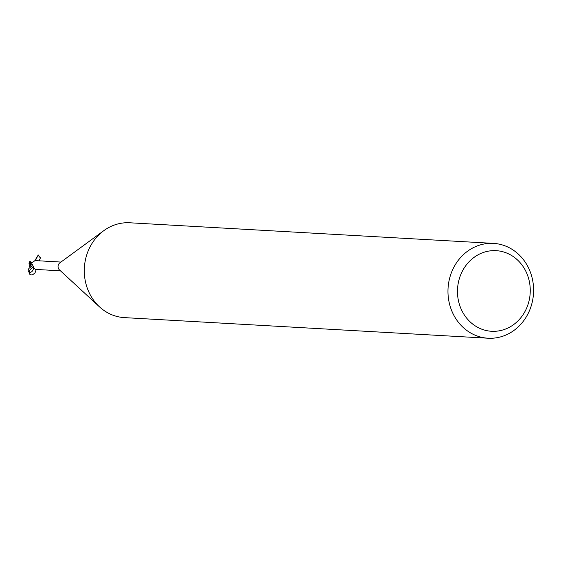 <?xml version="1.0" encoding="UTF-8"?>
<svg xmlns="http://www.w3.org/2000/svg" width="561" height="561" viewBox="0 0 561 561"><rect width="100%" height="100%" fill="white"/><g stroke="black" fill="none" stroke-linecap="round" stroke-linejoin="round"><path stroke-width="0.84" d="M488.098 338.22L124.409 317.617A47.496 42.797 -86.8 0 1 99.479 306.846A47.496 42.797 -86.8 0 1 86.359 285.325A47.496 42.797 -86.8 0 1 103.792 230.676A47.496 42.797 -86.8 0 1 129.78 222.78L493.47 243.383A47.496 42.797 -86.8 0 1 531.526 275.675A47.496 42.797 -86.8 0 1 488.098 338.22A47.496 42.797 -86.8 0 1 450.041 305.927A47.496 42.797 -86.8 0 1 493.47 243.383M99.479 306.846L59.459 269.904A4.39 3.955 -86.8 0 1 58.246 267.913A4.39 3.955 -86.8 0 1 59.859 262.857L103.792 230.676M528.497 278.116A40.371 36.381 -86.8 0 1 505.054 329.23A40.371 36.381 -86.8 0 1 459.235 303.831A40.371 36.381 -86.8 0 1 482.677 252.716A40.371 36.381 -86.8 0 1 528.497 278.116M29.424 262.737L31.661 266.777L30.294 264.68A4.628 4.172 -86.8 0 1 30.518 263.474A4.628 4.172 -86.8 0 0 30.294 264.68L31.507 266.65A4.074 3.675 -86.8 0 1 30.497 265.164A4.39 3.955 -86.8 0 1 30.715 263.558L34.565 260.928M30.497 265.164L30.897 264.168L31.984 263.958L33.085 265.977L33.225 267.632L35.476 269.406L60.455 270.823M33.45 267.001L33.085 265.977M34.551 260.949L35.974 260.641L60.953 262.057M30.897 264.168A4.902 3.261 129 0 1 32.384 264.589M33.408 266.748A4.902 3.261 129 0 1 33.408 267.099M30.252 263.375L31.121 263.691M29.943 266.643A4.6 0.547 127.1 0 1 29.971 266.601L29.158 265.57L29.207 262.941A4.516 4.067 -86.8 0 1 29.474 262.408M29.565 266.847L30.105 266.552M30.217 264.357A4.747 4.278 -86.8 0 1 30.42 263.432L29.95 261.44A4.747 4.747 0 0 0 29.495 261.938A4.116 0.498 68.6 0 0 29.502 262.576L29.579 262.941A4.747 4.278 93.2 0 0 29.537 263.039L29.537 263.039M29.207 262.941L29.817 263.088M30.855 267.19L29.733 266.405M33.246 267.87L32.706 267.639M29.95 261.44L31.227 262.31L32.608 262.387M34.719 260.844L38.26 254.967L35.322 260.669M39.025 260.809L40.665 257.45C40.119 257.794 39.319 256.966 38.26 254.967M33.225 267.394L31.079 268.67L29.936 270.079L29.144 272.443C27.342 270.297 28.134 268.368 31.507 266.65L33.211 267.373M29.172 272.457L29.894 274.469L31.157 274.981L32.748 274.687L35.013 272.891L36.234 269.455M33.485 268.453C32.924 271.18 31.472 272.506 29.144 272.443M30.189 261.517L30.974 263.453M29.502 262.576A4.747 4.278 -86.8 0 1 29.887 261.945M29.46 262.246A4.586 4.586 0 0 0 28.934 263.242M31.227 262.31L32.159 262.359"/></g></svg>
